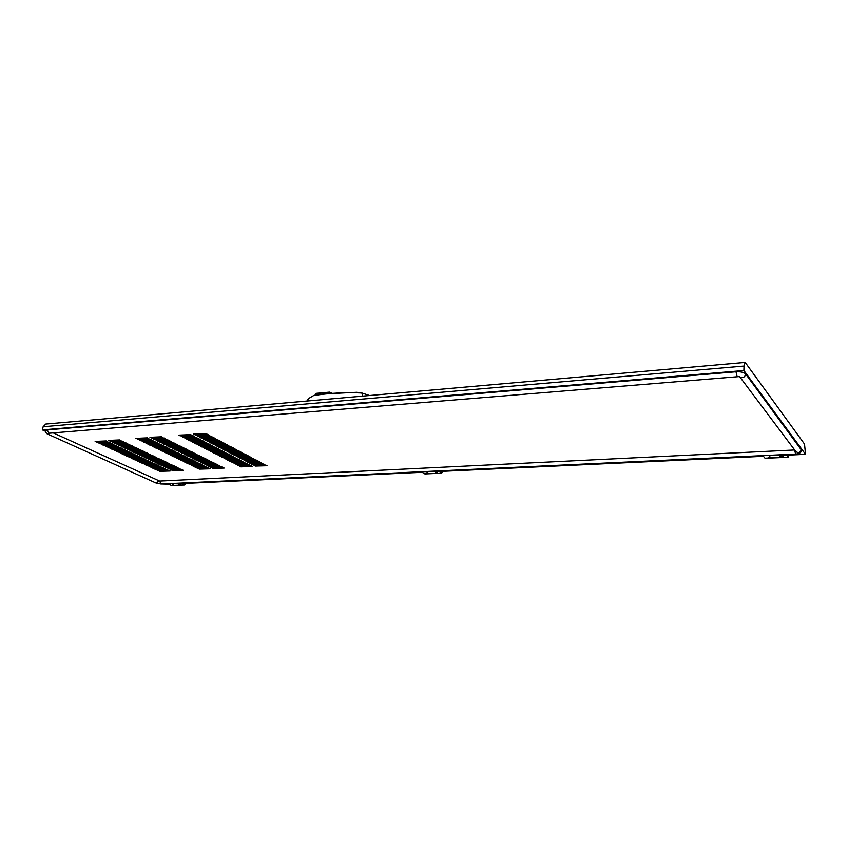 <?xml version="1.0" encoding="UTF-8"?>
<svg xmlns="http://www.w3.org/2000/svg" width="848" height="848" viewBox="0 0 848 848"><rect width="100%" height="100%" fill="white"/><g stroke="black" fill="none" stroke-linecap="round" stroke-linejoin="round"><path stroke-width="1.27" d="M45.75 430.636L47.223 429.904L735.979 371.774C740.707 371.562 743.919 372.283 745.636 373.947L801.371 449.991M53.233 432.904L159.647 481.07L794.682 449.981M328.049 393.748L356.732 392.285L361.1 392.963M172.261 484.992L172.642 484.42L173.925 485.289L172.261 484.992L173.925 485.289M178.833 484.049L180.635 484.579L178.833 484.049M426.523 473.269L427.074 472.559L428.431 473.502L426.523 473.269L428.431 473.502M435.321 472.082L437.165 472.622L435.321 472.082M768.701 457.528L769.613 456.584L771.065 457.602L768.701 457.528L771.065 457.602M781.061 455.938L782.98 456.457L779.884 456.362L781.061 455.938M314.237 395.454L316.039 394.564M362.562 396.133L361.937 393.006C345.73 392.2 329.639 393.048 313.665 395.539L308.725 398.454L306.838 401.051M308.725 398.454L308.672 400.892M361.937 393.006L369.537 395.518M315.933 395.2L316.05 394.5L327.158 393.832M328.6 393.419L328.748 392.465L327.211 393.483M315.944 395.168L315.085 395.327M315.838 394.585L315.816 395.179M356.732 392.285L356.171 392.783M329.681 393.324L329.119 393.377M332.024 393.112L328.748 392.465M315.318 394.649L316.028 393.366L316.05 394.5M316.028 393.366L329.098 392.168M329.056 392.179L316.071 393.366M788.587 455.122L788.195 457.242L786.361 454.507M786.986 454.475L788.11 455.885L788.248 455.143M765.341 458.185L788.025 457.146M763.253 455.588L786.35 454.984M763.242 456.065L765.002 458.206M442.508 471.35L441.702 473.184L438.702 470.905M439.783 470.863L441.543 471.997L441.914 471.382M425.24 473.841L441.416 473.099M421.933 471.7L438.66 471.318M421.891 472.103L424.689 473.862M185.606 483.392L184.588 485.003L181.069 483.063M182.362 483.01L184.546 483.996L184.896 483.424M184.588 485.003L171.55 485.522L184.26 484.929M168.339 483.667L180.995 483.424M168.275 484.028L171.55 485.522M252.524 466.527L240.832 466.856L252.524 466.527M267.025 465.732L255.153 466.071L267.025 465.732M251.443 465.955L239.73 466.294L251.443 465.955M265.943 465.16L254.061 465.499L265.943 465.16M250.34 465.393L238.627 465.732L250.34 465.393M264.862 464.587L252.969 464.937L264.862 464.587M249.248 464.831L237.525 465.16L249.248 464.831M263.77 464.015L251.877 464.365L263.77 464.015M248.146 464.259L236.422 464.598L248.146 464.259M262.689 463.443L250.775 463.792L262.689 463.443M247.054 463.686L235.309 464.036L247.054 463.686M261.597 462.87L249.683 463.22L261.597 462.87M245.952 463.114L234.196 463.464L245.952 463.114M260.495 462.298L248.581 462.648L260.495 462.298M244.839 462.542L233.083 462.891L244.839 462.542M259.403 461.715L247.468 462.075L259.403 461.715M243.736 461.969L231.97 462.33L243.736 461.969M258.301 461.132L246.365 461.503L258.301 461.132M242.623 461.397L230.847 461.757L242.623 461.397M257.198 460.549L245.252 460.92L257.198 460.549M241.51 460.814L229.734 461.185L241.51 460.814M256.096 459.966L244.139 460.347L256.096 459.966M240.387 460.241L228.6 460.602L240.387 460.241M254.983 459.383L243.016 459.764L254.983 459.383M239.274 459.658L227.476 460.029L239.274 459.658M253.87 458.8L241.903 459.181L253.87 458.8M238.15 459.075L226.342 459.457L238.15 459.075M252.757 458.217L240.779 458.598L252.757 458.217M237.016 458.492L225.208 458.874L237.016 458.492M251.644 457.623L239.655 458.015L251.644 457.623M235.892 457.909L224.073 458.291L235.892 457.909M250.52 457.04L238.532 457.432L250.52 457.04M234.758 457.326L222.939 457.708L234.758 457.326M249.397 456.447L237.398 456.839L249.397 456.447M233.624 456.743L221.794 457.125L233.624 456.743M248.273 455.853L236.263 456.256L248.273 455.853M232.49 456.15L220.65 456.542L232.49 456.15M247.15 455.259L235.129 455.662L247.15 455.259M231.356 455.567L219.505 455.959L231.356 455.567M246.015 454.666L233.984 455.069L246.015 454.666M230.211 454.973L218.36 455.376L230.211 454.973M244.881 454.062L232.85 454.475L244.881 454.062M229.066 454.38L217.205 454.782L229.066 454.38M243.747 453.468L231.705 453.881L243.747 453.468M227.921 453.786L216.049 454.189L227.921 453.786M242.613 452.864L230.561 453.288L242.613 452.864M226.766 453.192L214.894 453.606L226.766 453.192M241.468 452.27L229.405 452.684L241.468 452.27M225.621 452.588L213.728 453.012L225.621 452.588M240.323 451.666L228.25 452.09L240.323 451.666M224.455 451.995L212.562 452.419L224.455 451.995M239.178 451.062L227.094 451.486L239.178 451.062M223.3 451.39L211.396 451.814L223.3 451.39M238.023 450.447L225.939 450.882L238.023 450.447M222.144 450.797L210.23 451.221L222.144 450.797M236.878 449.843L224.784 450.277L236.878 449.843M220.978 450.193L209.053 450.627L220.978 450.193M235.723 449.239L223.618 449.673L235.723 449.239M219.802 449.588L207.877 450.023L219.802 449.588M234.557 448.624L222.452 449.069L234.557 448.624M218.636 448.974L206.7 449.419L218.636 448.974M233.401 448.009L221.275 448.465L233.401 448.009M217.459 448.369L205.523 448.815L217.459 448.369M232.235 447.394L220.109 447.85L232.235 447.394M216.282 447.765L204.336 448.21L216.282 447.765M231.069 446.779L218.932 447.246L231.069 446.779M215.106 447.15L203.149 447.606L215.106 447.15M229.893 446.165L217.745 446.631L229.893 446.165M213.929 446.536L201.962 447.002L213.929 446.536M228.727 445.55L216.569 446.016L228.727 445.55M212.742 445.921L200.764 446.387L212.742 445.921M227.55 444.924L215.381 445.401L227.55 444.924M211.555 445.306L199.566 445.772L211.555 445.306M226.363 444.31L214.194 444.787L226.363 444.31M210.357 444.691L198.368 445.168L210.357 444.691M225.186 443.684L213.007 444.161L225.186 443.684M209.17 444.076L197.171 444.553L209.17 444.076M223.999 443.059L211.809 443.546L223.999 443.059M207.972 443.462L195.962 443.939L207.972 443.462M222.812 442.433L210.611 442.921L222.812 442.433M206.774 442.836L194.754 443.313L206.774 442.836M221.614 441.808L209.414 442.296L221.614 441.808M205.566 442.211L193.545 442.698L205.566 442.211M220.427 441.172L208.216 441.67L220.427 441.172M204.357 441.585L192.326 442.084L204.357 441.585M219.229 440.547L207.007 441.045L219.229 440.547M203.149 440.96L191.107 441.458L203.149 440.96M218.031 439.911L205.799 440.419L218.031 439.911M201.941 440.335L189.888 440.833L201.941 440.335M216.823 439.275L204.58 439.783L216.823 439.275M200.722 439.709L188.669 440.207L200.722 439.709M215.615 438.639L203.372 439.158L215.615 438.639M199.503 439.073L187.44 439.582L199.503 439.073M214.406 438.003L202.153 438.522L214.406 438.003M198.284 438.437L186.21 438.957L198.284 438.437M213.198 437.367L200.934 437.886L213.198 437.367M197.054 437.812L184.981 438.321L197.054 437.812M211.979 436.72L199.704 437.25L211.979 436.72M195.835 437.176L183.74 437.695L195.835 437.176M210.76 436.084L198.474 436.614L210.76 436.084M194.595 436.54L182.5 437.059L194.595 436.54M209.541 435.437L197.245 435.978L209.541 435.437M193.365 435.893L181.26 436.423L193.365 435.893M208.311 434.791L196.015 435.331L208.311 434.791M192.125 435.257L180.02 435.787L192.125 435.257M207.082 434.144L194.775 434.695L207.082 434.144M190.885 434.611L178.769 435.151L190.885 434.611M205.852 433.498L193.535 434.049L205.852 433.498M210.389 468.817L199.195 469.124L210.389 468.817M224.211 468.064L212.859 468.382L224.211 468.064M209.276 468.276L198.072 468.584L209.276 468.276M223.109 467.513L211.746 467.831L223.109 467.513M208.152 467.725L196.948 468.032L208.152 467.725M221.996 466.962L210.622 467.28L221.996 466.962M207.039 467.174L195.824 467.492L207.039 467.174M220.883 466.4L209.509 466.729L220.883 466.4M205.916 466.623L194.69 466.941L205.916 466.623M219.77 465.849L208.385 466.167L219.77 465.849M204.792 466.061L193.556 466.389L204.792 466.061M218.657 465.287L207.262 465.616L218.657 465.287M203.658 465.51L192.422 465.838L203.658 465.51M217.533 464.725L206.128 465.054L217.533 464.725M202.534 464.948L191.288 465.287L202.534 464.948M216.41 464.163L205.004 464.503L216.41 464.163M201.4 464.397L190.143 464.725L201.4 464.397M215.286 463.602L203.87 463.941L215.286 463.602M200.266 463.835L189.009 464.174L200.266 463.835M214.162 463.04L202.736 463.379L214.162 463.04M199.121 463.273L187.864 463.612L199.121 463.273M213.028 462.467L201.591 462.817L213.028 462.467M197.987 462.711L186.708 463.061L197.987 462.711M211.894 461.906L200.457 462.255L211.894 461.906M196.842 462.149L185.564 462.499L196.842 462.149M210.76 461.333L199.312 461.694L210.76 461.333M195.697 461.588L184.408 461.937L195.697 461.588M209.615 460.761L198.167 461.121L209.615 460.761M194.542 461.026L183.253 461.376L194.542 461.026M208.481 460.188L197.012 460.559L208.481 460.188M193.397 460.453L182.097 460.814L193.397 460.453M207.336 459.616L195.867 459.987L207.336 459.616M192.242 459.881L180.931 460.252L192.242 459.881M206.191 459.044L194.711 459.415L206.191 459.044M191.086 459.319L179.765 459.68L191.086 459.319M205.036 458.471L193.556 458.842L205.036 458.471M189.92 458.747L178.599 459.118L189.92 458.747M203.88 457.899L192.39 458.27L203.88 457.899M188.754 458.174L177.433 458.545L188.754 458.174M202.725 457.316L191.235 457.697L202.725 457.316M187.588 457.602L176.257 457.973L187.588 457.602M201.57 456.733L190.069 457.125L201.57 456.733M186.422 457.019L175.08 457.401L186.422 457.019M200.414 456.16L188.892 456.542L200.414 456.16M185.256 456.447L173.904 456.828L185.256 456.447M199.248 455.577L187.726 455.97L199.248 455.577M184.08 455.864L172.727 456.256L184.08 455.864M198.082 454.994L186.549 455.387L198.082 454.994M182.903 455.291L171.54 455.683L182.903 455.291M196.906 454.401L185.373 454.804L196.906 454.401M181.726 454.708L170.353 455.1L181.726 454.708M195.74 453.818L184.196 454.221L195.74 453.818M180.539 454.125L169.165 454.528L180.539 454.125M194.563 453.235L183.009 453.638L194.563 453.235M179.352 453.542L167.968 453.945L179.352 453.542M193.386 452.641L181.832 453.055L193.386 452.641M178.165 452.959L166.77 453.362L178.165 452.959M192.199 452.048L180.635 452.461L192.199 452.048M176.978 452.376L165.572 452.779L176.978 452.376M191.023 451.454L179.447 451.878L191.023 451.454M175.78 451.783L164.374 452.196L175.78 451.783M189.835 450.86L178.25 451.284L189.835 450.86M174.582 451.189L163.166 451.613L174.582 451.189M188.648 450.267L177.062 450.691L188.648 450.267M173.384 450.606L161.968 451.03L173.384 450.606M187.45 449.673L175.854 450.108L187.45 449.673M172.176 450.012L160.749 450.436L172.176 450.012M186.253 449.069L174.656 449.504L186.253 449.069M170.978 449.419L159.541 449.843L170.978 449.419M185.055 448.475L173.448 448.91L185.055 448.475M169.77 448.825L158.322 449.26L169.77 448.825M183.857 447.871L172.239 448.316L183.857 447.871M168.551 448.221L157.103 448.666L168.551 448.221M182.649 447.267L171.031 447.712L182.649 447.267M167.342 447.627L155.884 448.073L167.342 447.627M181.44 446.663L169.812 447.119L181.44 446.663M166.123 447.023L154.654 447.479L166.123 447.023M180.232 446.059L168.593 446.514L180.232 446.059M164.904 446.43L153.435 446.875L164.904 446.43M179.023 445.454L167.374 445.91L179.023 445.454M163.675 445.825L152.205 446.281L163.675 445.825M177.804 444.84L166.155 445.306L177.804 444.84M162.445 445.221L150.965 445.677L162.445 445.221M176.585 444.235L164.925 444.702L176.585 444.235M161.215 444.617L149.725 445.073L161.215 444.617M175.366 443.621L163.696 444.098L175.366 443.621M159.986 444.013L148.495 444.479L159.986 444.013M174.137 443.006L162.466 443.483L174.137 443.006M158.756 443.398L147.245 443.875L158.756 443.398M172.907 442.391L161.226 442.879L172.907 442.391M157.516 442.794L146.004 443.26L157.516 442.794M171.678 441.776L159.986 442.264L171.678 441.776M156.276 442.179L144.754 442.656L156.276 442.179M170.448 441.161L158.746 441.649L170.448 441.161M155.025 441.564L143.503 442.052L155.025 441.564M169.208 440.547L157.505 441.034L169.208 440.547M153.774 440.949L142.241 441.437L153.774 440.949M167.968 439.921L156.255 440.419L167.968 439.921M152.523 440.335L140.991 440.822L152.523 440.335M166.717 439.296L155.004 439.805L166.717 439.296M151.273 439.72L139.729 440.218L151.273 439.72M165.477 438.67L153.753 439.179L165.477 438.67M150.011 439.094L138.457 439.603L150.011 439.094M164.226 438.045L152.492 438.554L164.226 438.045M148.75 438.48L137.196 438.978L148.75 438.48M162.975 437.42L151.23 437.939L162.975 437.42M147.488 437.854L135.924 438.363L147.488 437.854M161.714 436.794L149.969 437.314L161.714 436.794M170.172 471.011L159.445 471.297L170.172 471.011M183.369 470.29L172.494 470.587L183.369 470.29M169.038 470.481L158.3 470.767L169.038 470.481M182.246 469.75L171.36 470.057L182.246 469.75M167.893 469.94L157.156 470.237L167.893 469.94M181.112 469.209L170.215 469.516L181.112 469.209M166.759 469.41L156.011 469.707L166.759 469.41M179.977 468.668L169.081 468.976L179.977 468.668M165.614 468.87L154.866 469.167L165.614 468.87M178.843 468.128L167.936 468.435L178.843 468.128M164.47 468.329L153.711 468.637L164.47 468.329M177.698 467.587L166.791 467.895L177.698 467.587M163.325 467.789L152.555 468.096L163.325 467.789M176.564 467.047L165.646 467.354L176.564 467.047M162.169 467.248L151.4 467.566L162.169 467.248M175.419 466.495L164.491 466.813L175.419 466.495M161.014 466.707L150.244 467.025L161.014 466.707M174.264 465.955L163.335 466.273L174.264 465.955M159.859 466.167L149.078 466.485L159.859 466.167M173.119 465.404L162.18 465.722L173.119 465.404M158.703 465.616L147.912 465.944L158.703 465.616M171.964 464.852L161.025 465.181L171.964 464.852M157.537 465.075L146.746 465.404L157.537 465.075M170.808 464.301L159.859 464.63L170.808 464.301M156.371 464.524L145.57 464.852L156.371 464.524M169.653 463.75L158.693 464.079L169.653 463.75M155.205 463.983L144.404 464.312L155.205 463.983M168.498 463.199L157.527 463.527L168.498 463.199M154.039 463.432L143.227 463.761L154.039 463.432M167.332 462.637L156.361 462.976L167.332 462.637M152.863 462.881L142.051 463.22L152.863 462.881M166.166 462.086L155.184 462.425L166.166 462.086M151.697 462.33L140.863 462.669L151.697 462.33M165 461.524L154.018 461.874L165 461.524M150.52 461.768L139.687 462.118L150.52 461.768M163.823 460.962L152.841 461.323L163.823 460.962M149.333 461.217L138.5 461.566L149.333 461.217M162.646 460.411L151.654 460.761L162.646 460.411M148.156 460.665L137.302 461.015L148.156 460.665M161.47 459.849L150.478 460.199L161.47 459.849M146.969 460.104L136.115 460.453L146.969 460.104M160.293 459.277L149.29 459.648L160.293 459.277M145.771 459.542L134.917 459.902L145.771 459.542M159.117 458.715L148.093 459.086L159.117 458.715M144.584 458.98L133.719 459.351L144.584 458.98M157.929 458.153L146.905 458.524L157.929 458.153M143.386 458.418L132.521 458.789L143.386 458.418M156.742 457.581L145.708 457.962L156.742 457.581M142.188 457.856L131.313 458.227L142.188 457.856M155.544 457.019L144.51 457.39L155.544 457.019M140.991 457.295L130.115 457.666L140.991 457.295M154.357 456.447L143.312 456.828L154.357 456.447M139.793 456.733L128.907 457.104L139.793 456.733M153.159 455.874L142.114 456.256L153.159 455.874M138.584 456.16L127.688 456.542L138.584 456.16M151.962 455.302L140.906 455.694L151.962 455.302M137.376 455.599L126.479 455.98L137.376 455.599M150.753 454.729L139.697 455.122L150.753 454.729M136.168 455.026L125.26 455.418L136.168 455.026M149.555 454.157L138.489 454.549L149.555 454.157M134.949 454.454L124.041 454.846L134.949 454.454M148.347 453.574L137.27 453.977L148.347 453.574M133.73 453.881L122.812 454.274L133.73 453.881M147.128 453.002L136.051 453.404L147.128 453.002M132.511 453.309L121.593 453.712L132.511 453.309M145.92 452.419L134.832 452.832L145.92 452.419M131.292 452.737L120.363 453.139L131.292 452.737M144.701 451.846L133.613 452.249L144.701 451.846M130.062 452.154L119.123 452.567L130.062 452.154M143.482 451.263L132.383 451.677L143.482 451.263M128.832 451.581L117.893 451.995L128.832 451.581M142.263 450.68L131.154 451.094L142.263 450.68M127.603 450.998L116.653 451.412L127.603 450.998M141.033 450.087L129.924 450.511L141.033 450.087M126.363 450.426L115.413 450.839L126.363 450.426M139.803 449.504L128.684 449.928L139.803 449.504M125.133 449.843L114.173 450.256L125.133 449.843M138.574 448.921L127.454 449.345L138.574 448.921M123.893 449.26L112.922 449.684L123.893 449.26M137.344 448.327L126.214 448.762L137.344 448.327M122.642 448.677L111.671 449.101L122.642 448.677M136.104 447.733L124.963 448.179L136.104 447.733M121.402 448.083L110.42 448.518L121.402 448.083M134.864 447.15L123.723 447.585L134.864 447.15M120.151 447.5L109.159 447.935L120.151 447.5M133.624 446.557L122.472 447.002L133.624 446.557M118.9 446.907L107.908 447.352L118.9 446.907M132.373 445.963L121.211 446.408L132.373 445.963M117.639 446.324L106.647 446.758L117.639 446.324M131.122 445.359L119.96 445.815L131.122 445.359M116.377 445.73L105.375 446.175L116.377 445.73M129.871 444.765L118.699 445.221L129.871 444.765M115.116 445.136L104.113 445.582L115.116 445.136M128.62 444.161L117.437 444.628L128.62 444.161M113.855 444.543L102.841 444.999L113.855 444.543M127.359 443.568L116.176 444.023L127.359 443.568M112.583 443.949L101.569 444.405L112.583 443.949M126.098 442.963L114.904 443.43L126.098 442.963M111.321 443.345L100.287 443.811L111.321 443.345M124.826 442.359L113.632 442.826L124.826 442.359M110.039 442.751L99.004 443.218L110.039 442.751M123.564 441.755L112.36 442.232L123.564 441.755M108.767 442.147L97.721 442.614L108.767 442.147M122.292 441.151L111.088 441.628L122.292 441.151M107.484 441.543L96.439 442.02L107.484 441.543M121.02 440.536L109.805 441.024L121.02 440.536M106.201 440.939L95.146 441.416L106.201 440.939M119.738 439.932L108.523 440.419L119.738 439.932M805.526 454.327L743.876 370.502L744.046 366.05L745.191 362.414L804.519 444.087L805.526 454.327L787.527 455.175M745.191 362.414L45.728 424.064L43.131 426.745L42.4 429.894L45.601 431.346M743.876 370.502L42.4 429.894M161.767 483.975L168.635 484.187M763.433 456.309L440.684 471.435M422.198 472.304L183.412 483.498M47.223 429.904L49.046 433.243L739.53 376.565M801.381 449.779L801.402 450.214C801.424 452.525 799.463 453.807 795.551 454.072L161.046 484.017L159.647 481.07M161.046 484.017L156.286 483.127L158.777 480.901M795.551 454.072L794.703 450.023M801.212 449.376L801.201 450.076C799.929 452.726 798.148 453.203 795.827 451.507L739.806 376.915M745.636 373.947L745.604 374.731C744.396 377.53 742.498 378.272 739.891 376.947M735.979 371.774L737.135 376.682M156.286 483.127L47.912 434.197L50.021 433.169M441.034 471.658L441.882 471.626M183.825 483.689L184.853 483.636M744.046 366.05L43.131 426.745M47.912 434.197C46.449 433.731 45.697 432.597 45.665 430.795L45.771 430.466M328.748 392.179L329.427 392.115M788.195 457.242L765.172 458.302M441.702 473.184L424.975 473.947"/></g></svg>
